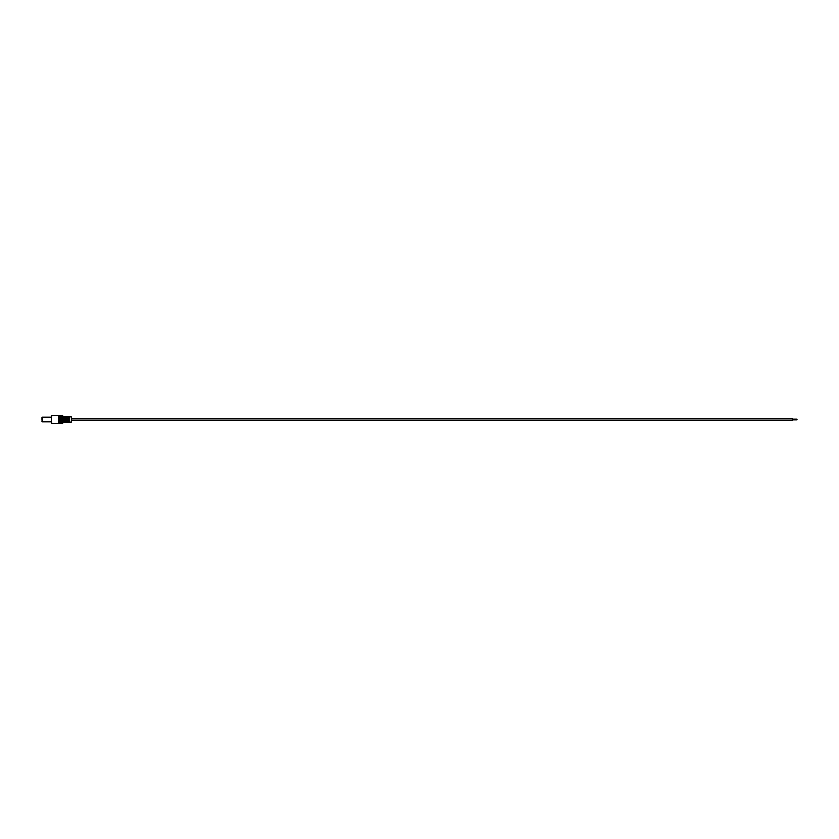 <?xml version="1.0" encoding="UTF-8"?>
<svg xmlns="http://www.w3.org/2000/svg" width="839" height="839" viewBox="0 0 839 839"><rect width="100%" height="100%" fill="white"/><g stroke="black" fill="none" stroke-linecap="round" stroke-linejoin="round"><path stroke-width="1.26" d="M71.619 419.5L71.619 417.287L71.619 418.703L792.289 418.703L792.289 420.297L71.619 420.297L71.619 421.713L71.619 420.297M62.38 415.399L63.533 416.668L63.533 422.332L62.38 423.601L62.38 415.399L61.95 423.58L61.415 423.559L61.415 415.441L61.415 423.559L60.702 423.506L60.702 415.494L60.702 423.506L59.999 423.454L59.999 415.546L59.999 423.454L59.286 423.412L59.286 415.588L59.286 423.412L58.573 423.359L58.573 415.641L58.573 423.359L51.473 423.087L51.473 415.913L59.108 415.62L59.108 423.38M64.844 417.035L64.844 421.965L65.83 421.954L65.83 417.046L64.844 417.035M66.858 417.056L66.858 421.944L67.854 421.933L67.854 417.067L66.858 417.056M68.882 417.077L68.882 421.923L69.878 421.923L69.878 417.077L68.882 417.077M60.523 423.475L60.523 415.525L61.237 415.473L61.237 423.527M59.108 415.62L59.81 415.578L59.81 423.422M69.878 421.377L68.882 421.388M67.854 421.398L66.858 421.409M65.83 421.419L64.844 421.419M64.844 417.581L65.83 417.581M66.858 417.591L67.854 417.602M68.882 417.612L69.878 417.623M41.95 419.5L41.95 417.591L41.95 419.5M51.473 417.319L42.223 417.319L41.95 421.409M41.95 417.591L42.223 421.681L51.473 421.681M63.533 422.059L71.346 421.986L71.619 417.287M71.346 417.014L63.533 416.941M61.95 415.42L61.237 415.473M60.523 415.525L59.81 415.578M797.05 419.301L792.289 419.301M797.05 419.699L792.289 419.699"/></g></svg>

